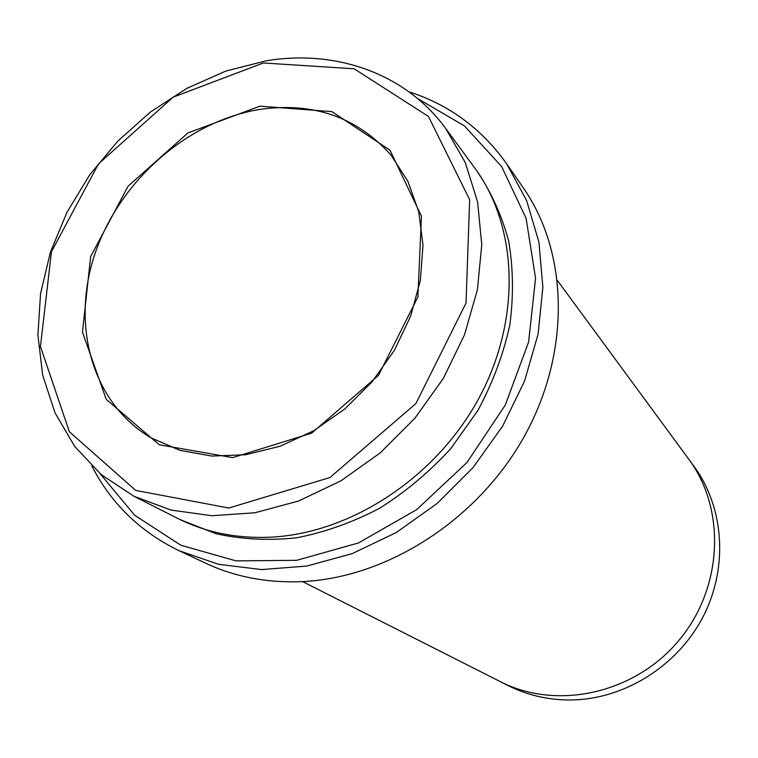 <?xml version="1.0" encoding="UTF-8"?>
<svg xmlns="http://www.w3.org/2000/svg" width="758" height="758" viewBox="0 0 758 758"><rect width="100%" height="100%" fill="white"/><g stroke="black" fill="none" stroke-linecap="round" stroke-linejoin="round"><path stroke-width="1.14" d="M260.003 106.167L187.889 132.963L128.074 186.231L90.647 256.602L82.461 332.146L106.243 399.362L159.332 444.794L232.715 457.633L311.642 433.14L378.488 375.362L417.876 297.079L421.457 216.191L390 150.207L331.947 111.644L260.003 106.167M263.358 62.971L173.137 97.166L98.493 163.889L51.449 251.76L40.449 346.51L69.366 431.747L135.691 490.407L228.802 508.031L329.938 477.54L415.867 403.597L466.037 303.039L469.657 199.705L428.45 116.448L354.147 68.798L263.358 62.971M445.638 128.386L474.527 167.689C517.941 226.32 521.722 318.957 478.942 398.149C436.22 477.313 351.257 533.12 271.156 537.157C236.809 538.749 205.608 532.467 177.552 518.33L134.033 496.31L171.09 510.077L211.87 515.734L254.887 512.768L298.472 501.057L340.854 480.875L380.213 452.905L414.882 418.255L443.354 378.356L464.455 334.922L477.388 289.812L481.766 244.891L477.606 201.969L465.327 162.676L445.638 128.386C405.331 73.185 335.453 49.232 266.21 60.801L225.875 71.053L186.942 88.307L150.586 111.909L117.85 141.054L89.7 174.852L66.979 212.287L50.398 252.262L40.562 293.592L37.9 335.008L42.685 375.201L54.993 412.778L74.654 446.377L101.24 474.631L134.033 496.31M99.999 473.579L134.668 515.25L180.84 545.239L235.975 560.873L296.577 560.342L358.392 542.993L416.739 509.603L467.032 462.427L505.283 405.056L528.62 342L535.555 278.177L526.099 218.313L501.606 166.504L464.427 125.904L417.611 98.559M506.704 163.851L523.437 188.06C568.424 252.641 571.03 352.082 524.451 436.096C477.9 520.073 386.845 578.221 301.097 581.661C266.418 582.93 234.62 576.791 205.693 563.222L179.059 550.706L218.55 564.303L261.614 569.58L306.744 566.065L352.233 553.615L396.301 532.514L437.148 503.464L473.068 467.544L502.592 426.195L524.527 381.122L538.085 334.183L542.87 287.263L538.919 242.172L526.62 200.567L506.704 163.851C481.671 128.671 449.087 104.661 408.941 91.803M91.898 466.132C111.189 503.615 140.239 531.803 179.059 550.706M689.325 459.983L693.845 466.132C724.07 507.121 728.58 567.335 703.111 616.671C677.633 665.988 624.469 699.208 571.485 699.966C548.745 700.184 527.596 695.37 508.031 685.535L501.218 682.086M302.584 581.594L500.346 681.65C556.183 710.426 633.669 694.12 678.183 641.259C722.99 588.644 726.325 509.537 688.747 459.196L557.509 280.602M260.856 109.266C188.884 120.295 120.929 179.457 95.688 251.675C70.342 323.761 91.424 403 151.363 438.02L179.978 450.356L211.804 456.07L245.62 454.743L280.024 446.263L313.528 430.857L344.644 409.112L371.979 381.918L394.302 350.49L410.628 316.209L420.311 280.631L423.011 245.298L418.748 211.728L407.88 181.266L390.995 155.077C357.302 117.338 313.916 102.065 260.856 109.266M180.319 519.694L216.049 533.736C241.878 539.421 268.834 540.767 296.909 537.763C325.154 532.192 352.764 522.338 379.73 508.182C405.814 491.734 429.483 471.883 450.754 448.632L477.881 410.457C492.643 382.989 503.265 354.649 509.736 325.428C513.687 296.264 513.318 268.095 508.637 240.921C501.588 214.817 490.814 191.243 476.327 170.19"/></g></svg>
